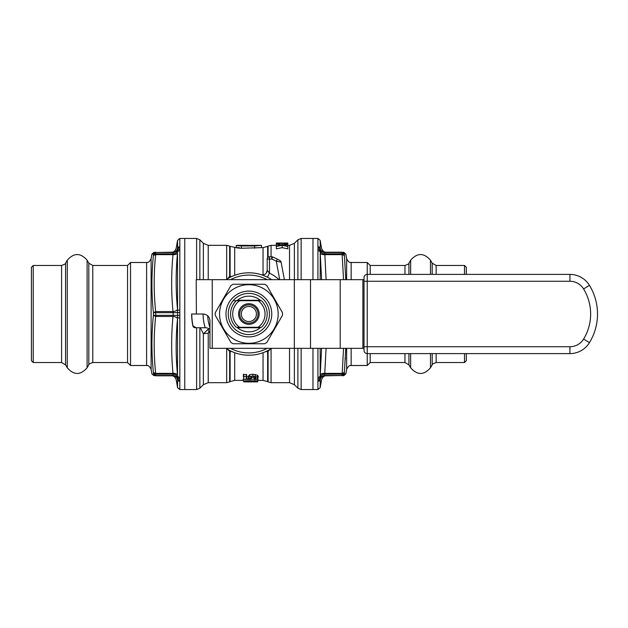 <?xml version="1.0" encoding="UTF-8"?>
<svg xmlns="http://www.w3.org/2000/svg" width="628" height="628" viewBox="0 0 628 628"><rect width="100%" height="100%" fill="white"/><g stroke="black" fill="none" stroke-linecap="round" stroke-linejoin="round"><path stroke-width="0.94" d="M176.13 251.498A4.577 4.011 0 0 0 177.591 249.402A4.577 4.011 180 0 1 173.14 252.48L155.666 252.48L172.998 252.189A4.577 4.561 90 0 0 173.014 252.189C171.209 252.189 171.209 252.189 172.998 252.189L173.14 253.822L155.666 253.822L155.666 254.638C153.687 273.651 153.687 292.624 155.666 311.559L155.666 315.342L173.14 315.342L172.998 316.441C171.201 335.415 171.201 354.388 172.998 373.362L172.998 375.811A4.577 4.561 -90 0 1 173.014 375.811L171.648 375.811C173.571 375.709 175.079 376.965 176.154 379.595L177.575 387.649L177.575 379.61A2.292 2.041 -0 0 0 179.828 381.298L179.828 389.541L184.773 389.541L184.773 238.459L184.773 389.541L196.611 389.541L199.853 388.206L199.853 327.738M320.17 348.336L320.17 375.787A2.292 1.923 180 0 1 317.917 377.373L317.917 389.541L312.972 389.541L312.972 348.336L312.972 389.541L301.134 389.541L301.134 348.336M326.081 279.664L324.747 252.189A4.577 4.561 90 0 1 324.739 252.189L326.097 252.189C324.174 252.291 322.666 251.035 321.591 248.405L320.17 240.351L320.17 248.39A2.292 2.041 180 0 0 317.917 246.702L317.917 238.459L312.972 238.459L312.972 279.664L312.972 238.459L301.134 238.459L301.134 279.664M265.982 276.516L267.026 277.011A41.205 41.205 0 0 0 226.096 279.664A41.205 41.205 0 0 1 262.143 274.986M263.156 275.354A41.205 41.205 0 0 1 271.649 279.664M271.649 348.336A41.205 41.205 0 0 1 226.096 348.336M205.434 327.738A6.869 6.869 0 0 1 209.956 329.433A6.869 6.869 0 0 0 205.442 327.738L205.199 327.738A45.781 45.781 0 0 1 203.087 314C207.311 314.479 209.595 316.771 209.956 320.869L209.736 319.126M207.703 315.782A41.205 41.205 0 0 0 209.956 327.541M195.08 314L192.576 314M191.642 314L191.776 314A57.093 57.093 0 0 0 193.032 325.901L192.898 325.924A2.292 2.292 0 0 0 195.135 327.738A2.292 2.292 0 0 1 192.898 325.924A57.227 57.227 0 0 1 191.642 314A57.227 57.227 0 0 0 192.898 325.924A2.292 2.292 0 0 0 195.135 327.738L205.199 327.738M209.956 320.869L209.956 348.336L212.248 348.336L212.248 279.664L196.219 279.664L196.383 314L191.776 314M197.443 327.738L196.069 327.738M195.92 327.738L195.135 327.738M191.783 318.004L192.199 321.983M196.077 327.738L193.032 325.901M264.168 275.739L266.806 276.901M261.531 274.789L262.088 274.97M267.026 277.011A41.205 41.205 0 0 1 267.418 277.199L269.475 273.117L267.183 270.323A4.577 4.577 0 0 1 261.232 274.695A4.577 4.577 -75.4 0 0 265.189 274.106M276.493 258.705L280.017 260.612A2.292 2.292 -56 0 1 281.109 262.166L284.382 279.664L281.109 262.166L276.265 261.162A59.519 59.519 0 0 0 271.767 259.058L271.767 256.774A2.292 2.292 0 0 1 272.646 256.946L271.767 259.058L267.183 259.058L267.183 270.323L266.382 272.921M267.183 259.058A2.292 2.292 0 0 1 269.475 256.774L271.767 256.774M281.109 262.166L280.017 260.612A2.292 2.292 -56 0 1 281.109 262.166A2.292 2.292 0 0 0 280.017 260.612L277.317 259.129A61.811 61.811 0 0 0 272.646 256.946A61.811 61.811 0 0 1 277.317 259.129L276.265 261.162L279.719 279.664M279.154 279.664A45.781 45.781 0 0 0 269.475 273.117L269.475 256.774M282.184 247.675L282.184 245.312L287.789 246.435L287.789 248.845L282.184 247.675L276.344 248.845L276.344 246.011L280.967 245.132L276.344 244.143L282.184 244.967L287.789 243.829L282.184 243.342L276.344 243.829L280.967 243.279L276.344 243.044L287.789 243.044L276.344 243.036M267.457 350.777A9.153 6.037 70.8 0 1 268.093 351.759L268.093 381.879L267.638 381.612L267.638 351.884L270.205 349.254M266.013 351.468A9.153 5.134 180 0 1 267.638 351.884A9.153 6.037 71.5 0 0 267.057 350.981M243.381 374.155L243.381 376.682M267.638 381.612L263.054 380.387L257.888 380.38M258.029 379.092L258.029 379.799M243.538 381.243L243.13 379.218L243.538 380.827L257.621 380.827L257.621 381.322L247.416 381.322L249.842 381.738L243.538 381.243L243.538 380.827M257.621 381.322L258.029 379.218L257.017 379.218M254.387 379.218L251.106 379.218M243.782 379.218L243.13 379.218M256.185 377.946L253.233 377.263L251.043 377.507L250.282 378.072L251.302 378.817L250.902 379.587L243.797 379.281L243.381 374.484L243.821 376.345L246.184 376.345L246.2 378.598L249.614 378.762L248.617 377.679L249.842 376.549L252.864 376.07L257.142 376.965L257.849 377.985L256.868 379.281L254.591 379.704L254.246 378.841L256.216 378.025M248.821 376.996L246.623 376.886L246.623 374.484L243.381 374.484M248.759 378.119L248.186 376.101L248.35 376.557L249.52 374.759L252.864 374.194L257.59 375.285L258.281 376.478L258.006 377.271M254.599 248.241L254.599 245.933L261.46 245.36L261.46 247.652L241.435 248.241C235.484 247.895 234.794 247.683 239.354 247.62M236.285 247.73L236.285 245.438L261.46 245.36M231.732 276.532A9.153 5.134 0 0 1 230.107 276.116A9.153 6.037 -108.5 0 0 230.696 277.019M227.54 349.254L230.107 351.884A9.153 6.037 108.5 0 1 230.696 350.981M231.732 351.468A9.153 5.134 180 0 0 230.107 351.884L230.107 381.612L229.652 381.879L229.652 351.759A9.153 6.037 109.1 0 1 230.288 350.777M236.285 245.941L236.285 247.613L230.107 246.388L230.107 276.116L229.652 276.241A9.153 6.037 -109.2 0 0 230.288 277.223M230.107 246.388L229.652 246.121L229.652 276.241L227.54 278.746M209.956 331.223L208.967 331.655L209.956 333.295M209.305 328.931L207.852 329.48A6.869 0.746 -114.3 0 1 208.967 331.655L208.221 333.28L208.221 382.672L203.37 384.689L199.853 388.206M207.852 329.48L203.37 333.845L200.332 327.738M257.629 381.879L258.037 380.364L257.629 381.887L243.782 381.887L243.609 381.251L243.782 381.879M258.281 376.478L257.637 378.778M243.797 379.281L243.821 376.345M249.999 381.322L249.842 381.738M258.029 379.218L257.621 380.827M253.783 377.138L254.246 378.841M255.29 376.926L255.635 378.606M250.988 376.894L250.47 378.456M251.75 377.177L251.302 378.817M246.623 374.484L246.184 376.345M246.623 376.886L246.2 378.598M255.596 374.484L255.101 376.266M257.59 375.285L257.142 376.965M241.435 245.666L241.435 245.336C237.706 245.375 237.706 245.485 241.435 245.666C237.706 245.485 237.706 245.375 241.435 245.336L247.73 245.336L241.435 245.666M254.599 245.933L241.435 245.933C235.484 245.595 234.794 245.391 239.354 245.328M241.435 248.241L241.435 245.933M287.789 243.829L287.789 243.083L283.165 243.279L287.789 243.633M282.184 245.312L276.344 246.435M287.789 246.435L287.789 244.402L283.165 245.132L287.789 246.011M282.184 244.967L282.184 243.342M276.344 243.633L276.344 243.083M276.344 246.011L276.344 244.402M436.154 274.397L436.154 265.471L464.516 265.471L466.345 267.3L466.345 274.397M466.345 353.603L466.345 360.7L464.516 362.529L464.516 353.603M464.516 265.471L464.516 274.397M404.966 353.603L404.966 362.529L370.198 362.529L370.198 353.603M408.93 274.397L408.93 263.179C409.409 263.572 408.082 264.333 404.966 265.471L370.198 265.471L370.198 274.397M212.248 348.336L364.02 348.336L364.02 350.4L364.02 277.6A3.203 3.203 0 0 1 367.223 274.397L367.223 262.496L351.146 262.496C350.463 261.923 349.49 264.035 346.64 258.712L345.824 254.081L343.571 252.189M370.198 362.529L367.223 365.504L367.223 353.603L569.926 353.603A22.891 22.891 0 0 0 589.457 342.645A54.942 54.942 0 0 0 589.457 285.355A22.891 22.891 0 0 0 569.926 274.397L367.223 274.397L367.223 346.735L569.926 346.735A16.022 16.022 0 0 0 583.593 339.065A48.073 48.073 0 0 0 583.593 288.935L589.457 285.355A22.891 22.891 0 0 0 569.926 274.397L569.926 281.266L364.02 281.266M321.615 376.502A4.577 4.011 180 0 0 320.154 378.598A4.577 4.011 0 0 1 324.605 375.52L342.079 375.52L324.747 375.811A4.577 4.561 -90 0 0 324.739 375.811C326.536 375.811 326.536 375.811 324.747 375.811L324.605 374.178L342.079 374.178A2.292 1.963 0 0 0 344.332 372.561L345.785 348.336M342.079 375.811L344.332 373.864C346.311 373.935 346.311 373.935 344.332 373.864L344.913 373.888M345.447 357.96L345.392 358.981M345.785 279.664L344.332 254.136C346.311 254.065 346.311 254.065 344.332 254.136A2.292 2.002 0 0 0 342.079 252.48L343.563 252.746M344.073 374.626L344.332 373.872A2.292 2.002 0 0 1 342.079 375.52L343.547 348.336M343.547 279.664L342.079 253.822L324.605 253.822A4.577 3.917 0 0 1 320.154 250.815L320.17 252.213A2.292 1.923 180 0 0 317.917 250.627L317.917 279.664M321.591 279.664L320.233 253.006A4.577 2.284 -5.2 0 0 324.747 254.638L342.079 254.638L344.332 255.439A2.292 1.963 0 0 0 342.079 253.822L342.079 252.48L324.605 252.48A4.577 4.011 -0 0 1 320.154 249.402L320.154 250.815A2.292 1.963 180 0 0 317.933 249.308L317.925 250.627M317.925 246.702L317.933 249.316M317.925 378.692A2.292 1.963 180 0 0 320.154 377.185A4.577 3.917 -0 0 1 324.605 374.178L324.747 373.362A4.577 2.284 5.2 0 0 320.233 374.995L320.17 387.649L321.591 379.595C322.666 376.965 324.174 375.709 326.097 375.811L324.747 375.811A4.577 4.561 -90 0 0 320.233 379.673C322.031 379.563 322.031 379.563 320.233 379.673L320.17 379.61A2.292 2.041 180 0 1 317.917 381.298M320.233 374.995L321.591 348.336M344.332 373.864L344.332 372.561L342.079 373.362L324.747 373.362L326.081 348.336M320.233 253.006L320.17 279.664M320.17 248.39L320.233 248.327C322.031 248.437 322.031 248.437 320.233 248.327A4.577 4.561 90 0 0 324.739 252.189L324.959 252.189M324.747 252.189L342.079 252.189L344.332 254.136M239.629 300.726L233.726 300.726L239.629 300.726A16.179 16.179 0 0 0 239.629 327.274L258.116 327.274A16.179 16.179 0 0 0 258.116 300.726L239.629 300.726L258.116 300.726M248.876 324.299A10.299 10.299 0 0 0 259.176 314A10.299 10.299 0 0 0 248.876 303.701A10.299 10.299 0 0 0 238.569 314A10.299 10.299 0 0 0 248.876 324.299M236.937 327.274L260.808 327.274A17.859 17.859 0 0 1 236.937 327.274L260.808 327.274M236.937 300.726L260.808 300.726L236.937 300.726A17.859 17.859 0 0 1 260.808 300.726M248.876 321.552A7.552 7.552 0 0 0 256.428 314A7.552 7.552 0 0 0 248.876 306.448A7.552 7.552 0 0 0 241.317 314A7.552 7.552 0 0 0 248.876 321.552M261.484 327.274A18.314 18.314 0 0 0 261.484 300.726M236.261 300.726A18.314 18.314 0 0 0 236.261 327.274M239.629 327.274L258.116 327.274M248.876 304.847A9.153 9.153 0 0 1 258.029 314A9.153 9.153 0 0 1 248.876 323.153A9.153 9.153 0 0 1 239.715 314A9.153 9.153 0 0 1 248.876 304.847M230.562 279.664A38.912 38.912 0 0 1 267.183 279.664M267.183 348.336A38.912 38.912 0 0 1 230.562 348.336M179.82 250.627L179.82 246.702M179.82 312.548L179.82 310.075L177.575 310.177L177.512 253.006C175.707 271.83 175.707 290.599 177.512 309.321L177.591 312.587L179.812 312.556L179.82 317.925M31.4 360.7L31.4 267.3L33.229 265.471L33.229 362.529L31.4 360.7M92.779 265.471L127.547 265.471L127.547 362.529L92.779 362.529L92.779 265.471L88.815 263.179L88.815 364.821L87.096 367.796L87.096 260.204C80.486 252.676 73.876 252.676 67.275 260.204L67.275 367.796L65.555 364.821L65.555 263.179C66.026 263.572 64.708 264.333 61.591 265.471L61.591 362.529L33.229 362.529M127.547 265.471L130.522 262.496L130.522 365.504L146.599 365.504C147.282 366.077 148.255 363.965 151.105 369.288L151.921 373.919L154.174 375.811M155.666 252.189L153.413 254.136C151.434 254.065 151.434 254.065 153.413 254.136A2.292 2.002 180 0 1 155.666 252.48L155.666 253.822A2.292 1.963 180 0 0 153.413 255.439C151.434 274.53 151.434 293.614 153.413 312.697L153.413 315.303C151.434 334.379 151.434 353.462 153.413 372.561L153.413 373.864C151.434 373.935 151.434 373.935 153.413 373.864A2.292 2.002 180 0 0 155.666 375.52L154.182 375.254M153.672 253.374L152.839 254.112M152.298 270.04L152.353 269.019M177.512 318.679C175.707 337.401 175.707 356.17 177.512 374.995L177.512 318.679A4.577 2.284 -174.8 0 0 172.998 316.441L155.666 316.441L155.666 315.342L153.413 315.303L155.666 316.441C153.687 335.376 153.687 354.349 155.666 373.362L155.666 374.178L173.14 374.178A4.577 3.917 180 0 1 177.591 377.185L177.575 375.787A2.292 1.923 0 0 0 179.828 377.373L179.828 317.925L177.575 317.823L177.591 315.413L179.82 315.444M179.828 310.075L179.828 250.627A2.292 1.923 -0 0 0 177.575 252.213L177.591 250.815A4.577 3.917 180 0 1 173.14 253.822L172.998 254.638C171.201 273.604 171.201 292.577 172.998 311.559L173.14 312.658L177.591 312.587L177.591 315.413L173.14 315.342L173.14 312.658L153.413 312.697L155.666 311.559L172.998 311.559A4.577 2.284 174.8 0 0 177.512 309.321M177.512 374.995A4.577 2.284 174.8 0 0 172.998 373.362L155.666 373.362L153.413 372.561A2.292 1.963 180 0 0 155.666 374.178L155.666 375.52L173.14 375.52A4.577 4.011 180 0 1 177.591 378.598L177.591 377.185A2.292 1.963 0 0 0 179.812 378.692L179.82 377.373M179.82 381.298L179.812 378.684M179.82 249.308A2.292 1.963 0 0 0 177.591 250.815L177.575 240.351L176.154 248.405C175.079 251.035 173.571 252.291 171.648 252.189L172.998 252.189A4.577 4.561 90 0 0 177.512 248.327C175.722 248.437 175.722 248.437 177.512 248.327L177.575 248.39A2.292 2.041 0 0 1 179.828 246.702L179.828 238.459L196.611 238.459L196.611 279.664M153.413 254.136L153.413 255.439L155.666 254.638L172.998 254.638A4.577 2.284 -174.8 0 0 177.512 253.006M177.575 379.61L177.512 379.673C175.722 379.563 175.722 379.563 177.512 379.673A4.577 4.561 -90 0 0 173.014 375.811L172.786 375.811M172.998 375.811L155.666 375.811L153.413 373.864M212.248 279.664L364.02 279.664L364.02 277.6M260.282 300.262L237.463 300.262M237.463 327.738L260.282 327.738M196.383 314L203.087 314M209.155 317.65L208.551 316.708M207.994 316.057L206.51 314.911M364.02 350.4A3.203 3.203 180 0 0 367.223 353.603L367.223 346.735L364.02 346.735M215.223 314A33.653 33.653 0 0 0 215.247 315.272L230.955 342.488A33.653 33.653 0 0 0 233.161 343.759L264.584 343.759A33.653 33.653 0 0 0 266.79 342.488L282.498 315.272A33.653 33.653 0 0 0 282.498 312.728L266.79 285.512A33.653 33.653 0 0 0 264.584 284.241L233.161 284.241A33.653 33.653 0 0 0 230.955 285.512L215.247 312.728A33.653 33.653 0 0 0 215.223 314M278.173 314A29.304 29.304 0 0 0 248.876 284.696A29.304 29.304 0 0 0 219.572 314A29.304 29.304 0 0 0 248.876 343.304A29.304 29.304 0 0 0 278.173 314M225.978 314A22.891 22.891 0 0 1 248.876 291.109A22.891 22.891 0 0 1 271.767 314A22.891 22.891 0 0 1 248.876 336.891A22.891 22.891 0 0 1 225.978 314M228.27 314A20.606 20.606 0 0 0 248.876 334.606A20.606 20.606 0 0 0 269.475 314A20.606 20.606 0 0 0 248.876 293.394A20.606 20.606 0 0 0 228.27 314M196.611 327.738L196.611 389.541M301.134 238.459L297.892 239.794L297.892 279.664M297.892 348.336L297.892 388.206L301.134 389.541M294.375 348.336L294.375 384.689L297.892 388.206M289.524 279.664L289.524 245.328L294.375 243.311L294.375 279.664M289.524 348.336L289.524 382.672L294.375 384.689M271.068 256.774L271.068 245.328L276.344 245.328M289.524 382.672L271.068 382.672L271.068 348.713M268.093 257.237L268.093 246.121L271.068 245.328M267.638 257.7L267.638 246.388L268.093 246.121M263.054 274.883L263.054 247.613L261.46 247.613M263.054 380.387L263.054 352.685M234.691 352.685L234.691 380.387L230.107 381.612L230.107 372.373M234.691 247.613L234.691 275.315M226.677 348.713L226.677 382.672L229.652 381.879M229.652 246.121L226.677 245.328L226.677 279.287M203.37 384.689L203.37 333.845A6.869 1.931 180 0 1 208.221 333.28M203.37 279.664L203.37 243.311L199.853 239.794L199.853 279.664M203.37 243.311L208.221 245.328L208.221 279.664M249.52 374.759L249.842 376.549M252.864 374.194L252.864 376.07M317.917 348.336L317.917 377.373M432.19 353.603L432.19 364.821C431.719 364.428 433.037 363.667 436.154 362.529L436.154 353.603M436.154 265.471L432.19 263.179L432.19 274.397M432.19 364.821L430.47 367.796L430.47 353.603M432.19 263.179L430.47 260.204L430.47 274.397M408.93 263.179L410.649 260.204L410.649 274.397M430.47 367.796C423.869 375.324 417.259 375.324 410.649 367.796L410.649 353.603M404.966 362.529L408.93 364.821L408.93 353.603M404.966 265.471L404.966 274.397M367.223 365.504L351.146 365.504L351.146 348.336M351.146 279.664L351.146 262.496M346.64 279.664L346.64 258.712M351.146 365.504C350.463 366.077 349.49 363.965 346.64 369.288L346.64 348.336M320.154 378.598A2.292 2.002 180 0 1 317.933 380.128M321.615 251.498A4.577 4.011 180 0 1 320.154 249.402A2.292 2.002 180 0 0 317.925 247.872M130.522 262.496L146.599 262.496L146.599 365.504M146.599 262.496C147.282 261.923 148.255 264.035 151.105 258.712L151.105 369.288M177.591 249.402A2.292 2.002 0 0 1 179.812 247.872M176.13 376.502A4.577 4.011 0 0 1 177.591 378.598A2.292 2.002 0 0 0 179.82 380.128M362.874 348.336L362.874 279.664M340.211 348.336L340.211 279.664M310.515 348.336L310.515 279.664M294.328 348.336L294.328 279.664M583.593 288.935A16.022 16.022 0 0 0 569.926 281.266M583.593 339.065L589.457 342.645A22.891 22.891 0 0 1 569.926 353.603L569.926 346.735M274.452 257.731L277.529 259.238M294.375 243.311L297.892 239.794M289.524 245.328L287.789 245.328M268.093 381.879L271.068 382.672M267.638 246.388L263.054 247.613M243.303 380.387L234.691 380.387M226.677 245.328L208.221 245.328M226.677 382.672L208.221 382.672M199.853 239.794L196.611 238.459M257.629 381.887L243.782 381.887M248.209 376.266L248.633 377.868M258.234 376.831L257.81 378.417M436.154 362.529L464.516 362.529M410.649 260.204C417.259 252.676 423.869 252.676 430.47 260.204M408.93 364.821L410.649 367.796M370.198 265.471L367.223 262.496M346.64 369.288L345.824 373.919L343.571 375.811M317.917 389.541L320.17 387.649M317.917 238.459L320.17 240.351M61.591 265.471L33.229 265.471M61.591 362.529L65.555 364.821M65.555 263.179L67.275 260.204M87.096 367.796C80.486 375.324 73.876 375.324 67.275 367.796M88.815 263.179L87.096 260.204M88.815 364.821C88.336 364.428 89.663 363.667 92.779 362.529M127.547 362.529L130.522 365.504M151.105 258.712L151.921 254.081L154.174 252.189M179.828 238.459L177.575 240.351M179.828 389.541L177.575 387.649"/></g></svg>
